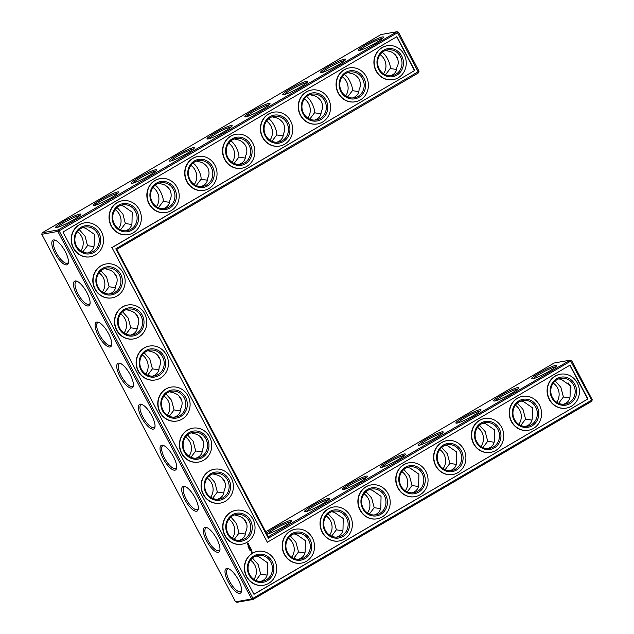 <?xml version="1.0" encoding="UTF-8"?>
<svg xmlns="http://www.w3.org/2000/svg" width="634" height="634" viewBox="0 0 634 634"><rect width="100%" height="100%" fill="white"/><g stroke="black" fill="none" stroke-linecap="round" stroke-linejoin="round"><path stroke-width="0.95" d="M383.491 73.774A13.092 12.181 79.9 0 0 380.075 54.635M385.448 74.852L390.243 68.504L396.662 69.502M382.04 52.487C385.615 53.47 390.988 64.24 390.243 68.504M390.393 75.826L392.565 74.852C395.434 73.1 396.876 70.588 396.9 67.315C398.588 64.517 398.651 61.133 397.082 57.163C394.657 53.573 391.741 51.552 388.349 51.108L385.607 50.395M395.093 54.524A13.052 4.525 -120.3 0 0 397.795 58.883M382.564 38.405A13.092 1.553 -27.8 0 0 370.755 43.286A13.092 1.553 -27.8 0 0 360.049 50.276M352.552 97.969L354.723 96.994C357.592 95.243 359.034 92.73 359.058 89.457C360.746 86.66 360.809 83.276 359.24 79.305C356.815 75.715 353.899 73.695 350.507 73.251L347.765 72.538M344.199 74.63C347.773 75.612 353.146 86.39 352.401 90.646L358.82 91.645M42.177 232.789L58.233 229.92L396.995 31.7L380.947 34.569L42.177 232.789L41.789 234.303L235.571 601.848L237.005 602.3L253.053 599.431L591.823 401.211L592.211 399.697L571.599 360.611L570.172 360.152L554.116 363.02L265.717 531.775M185.572 437.056A13.092 12.181 -100.1 0 1 189.843 441.858A13.092 12.181 -100.1 0 1 188.987 456.195M163.921 396.004A13.092 12.181 -100.1 0 1 168.2 400.807A13.092 12.181 -100.1 0 1 167.344 415.143M142.278 354.945A13.092 12.181 -100.1 0 1 146.549 359.747A13.092 12.181 -100.1 0 1 145.693 374.084M207.215 478.115A13.092 12.181 -100.1 0 1 211.494 482.918A13.092 12.181 -100.1 0 1 210.639 497.254M288.351 538.084A13.092 12.181 -100.1 0 1 292.631 542.886A13.092 12.181 -100.1 0 1 291.767 557.223M326.193 515.941A13.092 12.181 -100.1 0 1 330.472 520.744A13.092 12.181 -100.1 0 1 329.609 535.08M228.858 519.175A13.092 12.181 -100.1 0 1 233.138 523.977A13.092 12.181 -100.1 0 1 232.282 538.314M477.56 427.371A13.092 12.181 -100.1 0 1 481.84 432.174A13.092 12.181 -100.1 0 1 480.984 446.51M120.626 313.885A13.092 12.181 -100.1 0 1 124.906 318.688A13.092 12.181 -100.1 0 1 124.05 333.024M439.719 449.514A13.092 12.181 -100.1 0 1 443.998 454.316A13.092 12.181 -100.1 0 1 443.142 468.653M98.983 272.834A13.092 12.181 -100.1 0 1 103.263 277.637A13.092 12.181 -100.1 0 1 102.399 291.973M553.244 383.087A13.092 12.181 -100.1 0 1 557.524 387.889A13.092 12.181 -100.1 0 1 556.668 402.225M515.402 405.229A13.092 12.181 -100.1 0 1 519.682 410.032A13.092 12.181 -100.1 0 1 518.826 424.368M250.509 560.226A13.092 12.181 -100.1 0 1 254.789 565.029A13.092 12.181 -100.1 0 1 253.925 579.365M401.877 471.656A13.092 12.181 -100.1 0 1 406.156 476.459A13.092 12.181 -100.1 0 1 405.3 490.795M364.035 493.799A13.092 12.181 -100.1 0 1 368.314 498.601A13.092 12.181 -100.1 0 1 367.458 512.938M345.649 95.916A13.092 12.181 79.9 0 0 342.233 76.777M307.807 118.059A13.092 12.181 79.9 0 0 304.391 98.92M118.598 228.771A13.092 12.181 79.9 0 0 115.174 209.632M194.281 184.486A13.092 12.181 79.9 0 0 190.858 165.347M232.123 162.344A13.092 12.181 79.9 0 0 228.7 143.205M269.965 140.201A13.092 12.181 79.9 0 0 266.542 121.062M80.756 250.913A13.092 12.181 79.9 0 0 77.332 231.775M156.44 206.629A13.092 12.181 79.9 0 0 153.016 187.49M395.87 74.265A13.092 12.181 79.9 0 0 401.259 58.542A13.092 12.181 79.9 0 0 387.509 49.88A13.092 12.181 79.9 0 0 377.824 64.914A13.092 12.181 79.9 0 0 392.113 75.652A13.092 12.181 79.9 0 0 395.87 74.265M376.089 42.755A14.21 1.688 -27.8 0 0 383.53 37.271A14.21 1.688 -27.8 0 0 370.169 42.185A14.21 1.688 -27.8 0 0 358.575 50.435A14.21 1.688 -27.8 0 0 376.089 42.755M358.028 96.408A13.092 12.181 79.9 0 0 363.417 80.684A13.092 12.181 79.9 0 0 349.667 72.03A13.092 12.181 79.9 0 0 339.983 87.056A13.092 12.181 79.9 0 0 354.271 97.794A13.092 12.181 79.9 0 0 358.028 96.408M344.722 60.547A13.092 1.553 -27.8 0 0 332.913 65.429A13.092 1.553 -27.8 0 0 322.207 72.419M347.606 96.994L352.401 90.646M116.814 249.368L418.646 72.759L419.034 71.238L398.429 32.152L59.16 230.831L252.942 598.377L591.704 400.149L570.172 360.152L268.341 536.76L268.356 538.211L115.792 248.837L116.814 249.368L268.341 536.76M360.049 481.927A14.21 1.688 -27.8 0 0 367.498 476.443A14.21 1.688 -27.8 0 0 354.137 481.349A14.21 1.688 -27.8 0 0 342.534 489.599A14.21 1.688 -27.8 0 0 360.049 481.927M322.207 504.07A14.21 1.688 -27.8 0 0 329.656 498.586A14.21 1.688 -27.8 0 0 316.295 503.491A14.21 1.688 -27.8 0 0 304.692 511.741A14.21 1.688 -27.8 0 0 322.207 504.07M266.819 533.876A14.21 1.688 -27.8 0 0 266.851 533.883A14.21 1.688 -27.8 0 0 284.365 526.212A14.21 1.688 -27.8 0 0 291.814 520.728A14.21 1.688 -27.8 0 0 279.871 524.897A14.21 1.688 -27.8 0 0 266.652 533.559M549.258 371.215A14.21 1.688 -27.8 0 0 556.707 365.723A14.21 1.688 -27.8 0 0 543.346 370.636A14.21 1.688 -27.8 0 0 531.744 378.886A14.21 1.688 -27.8 0 0 549.258 371.215M511.416 393.357A14.21 1.688 -27.8 0 0 518.866 387.865A14.21 1.688 -27.8 0 0 505.504 392.779A14.21 1.688 -27.8 0 0 493.902 401.029A14.21 1.688 -27.8 0 0 511.416 393.357M473.574 415.5A14.21 1.688 -27.8 0 0 481.024 410.008A14.21 1.688 -27.8 0 0 467.662 414.921A14.21 1.688 -27.8 0 0 456.06 423.171A14.21 1.688 -27.8 0 0 473.574 415.5M435.732 437.642A14.21 1.688 -27.8 0 0 443.182 432.158A14.21 1.688 -27.8 0 0 429.82 437.064A14.21 1.688 -27.8 0 0 418.218 445.314A14.21 1.688 -27.8 0 0 435.732 437.642M397.89 459.785A14.21 1.688 -27.8 0 0 405.34 454.301A14.21 1.688 -27.8 0 0 391.978 459.206A14.21 1.688 -27.8 0 0 380.376 467.456A14.21 1.688 -27.8 0 0 397.89 459.785M41.789 234.303L57.845 231.434L251.627 598.979L235.571 601.848M65.239 251.5A14.17 4.913 -120.3 0 0 55.039 240.127A14.17 4.913 -120.3 0 0 55.879 254.9A14.17 4.913 -120.3 0 0 68.345 262.864A14.17 4.913 -120.3 0 0 65.239 251.5M86.898 292.559A14.21 4.929 59.7 0 1 90.012 303.948A14.21 4.929 59.7 0 1 77.514 295.959A14.21 4.929 59.7 0 1 76.674 281.155A14.21 4.929 59.7 0 1 86.898 292.559M108.541 333.611A14.21 4.929 59.7 0 1 111.655 345.007A14.21 4.929 59.7 0 1 99.166 337.019A14.21 4.929 59.7 0 1 98.318 322.215A14.21 4.929 59.7 0 1 108.541 333.611M130.192 374.67A14.21 4.929 59.7 0 1 133.306 386.058A14.21 4.929 59.7 0 1 120.809 378.07A14.21 4.929 59.7 0 1 119.969 363.266A14.21 4.929 59.7 0 1 130.192 374.67M151.835 415.73A14.21 4.929 59.7 0 1 154.95 427.118A14.21 4.929 59.7 0 1 142.46 419.129A14.21 4.929 59.7 0 1 141.612 404.326A14.21 4.929 59.7 0 1 151.835 415.73M173.486 456.781A14.21 4.929 59.7 0 1 176.601 468.177A14.21 4.929 59.7 0 1 164.103 460.189A14.21 4.929 59.7 0 1 163.263 445.385A14.21 4.929 59.7 0 1 173.486 456.781M195.129 497.841A14.21 4.929 59.7 0 1 198.244 509.229A14.21 4.929 59.7 0 1 185.754 501.24A14.21 4.929 59.7 0 1 184.906 486.436A14.21 4.929 59.7 0 1 195.129 497.841M216.78 538.892A14.21 4.929 59.7 0 1 219.887 550.288A14.21 4.929 59.7 0 1 207.397 542.3A14.21 4.929 59.7 0 1 206.557 527.496A14.21 4.929 59.7 0 1 216.78 538.892M238.408 579.951A14.17 4.913 59.7 0 1 241.514 591.316A14.17 4.913 59.7 0 1 229.056 583.351A14.17 4.913 59.7 0 1 228.216 568.587A14.17 4.913 59.7 0 1 238.408 579.951M224.713 131.325A14.21 1.688 -27.8 0 0 232.163 125.841A14.21 1.688 -27.8 0 0 218.801 130.755A14.21 1.688 -27.8 0 0 207.207 139.005A14.21 1.688 -27.8 0 0 224.713 131.325M186.871 153.468A14.21 1.688 -27.8 0 0 194.321 147.984A14.21 1.688 -27.8 0 0 180.959 152.897A14.21 1.688 -27.8 0 0 169.365 161.147A14.21 1.688 -27.8 0 0 186.871 153.468M149.03 175.61A14.21 1.688 -27.8 0 0 156.479 170.126A14.21 1.688 -27.8 0 0 143.118 175.039A14.21 1.688 -27.8 0 0 131.523 183.289A14.21 1.688 -27.8 0 0 149.03 175.61M111.188 197.76A14.21 1.688 -27.8 0 0 118.637 192.268A14.21 1.688 -27.8 0 0 105.276 197.182A14.21 1.688 -27.8 0 0 93.674 205.432A14.21 1.688 -27.8 0 0 111.188 197.76M73.346 219.903A14.21 1.688 -27.8 0 0 80.795 214.411A14.21 1.688 -27.8 0 0 67.434 219.324A14.21 1.688 -27.8 0 0 55.832 227.574A14.21 1.688 -27.8 0 0 73.346 219.903M338.247 64.898A14.21 1.688 -27.8 0 0 345.688 59.414A14.21 1.688 -27.8 0 0 332.327 64.327A14.21 1.688 -27.8 0 0 320.733 72.577A14.21 1.688 -27.8 0 0 338.247 64.898M300.397 87.04A14.21 1.688 -27.8 0 0 307.847 81.556A14.21 1.688 -27.8 0 0 294.485 86.47A14.21 1.688 -27.8 0 0 282.891 94.72A14.21 1.688 -27.8 0 0 300.397 87.04M262.555 109.183A14.21 1.688 -27.8 0 0 270.005 103.699A14.21 1.688 -27.8 0 0 256.643 108.612A14.21 1.688 -27.8 0 0 245.049 116.862A14.21 1.688 -27.8 0 0 262.555 109.183M190.945 457.272L195.716 450.972L193.148 441.272L187.529 434.924M169.302 416.213L174.073 409.913L171.505 400.212L165.886 393.865M147.651 375.162L152.422 368.853L149.862 359.161L144.235 352.805M212.596 498.332L217.367 492.024L214.799 482.331L209.172 475.976M293.732 558.3L298.519 551.96L295.951 542.3L290.324 535.936M331.574 536.158L336.361 529.818L333.793 520.157L328.166 513.794M234.239 539.383L239.01 533.083L236.442 523.383L230.824 517.035M482.942 447.588L487.728 441.248L485.161 431.58L479.534 425.224M126.007 334.102L130.778 327.802L128.211 318.102L122.592 311.754M445.1 469.731L449.886 463.391L447.319 453.722L441.692 447.366M104.356 293.043L109.127 286.742L106.567 277.042L100.941 270.694M558.625 403.303L563.412 396.963L560.844 387.295L555.218 380.939M520.783 425.446L525.57 419.106L523.002 409.437L517.376 403.081M255.89 580.443L260.677 574.103L258.109 564.442L252.483 558.079M407.258 491.873L412.045 485.533L409.477 475.865L403.85 469.509M369.416 514.015L374.203 507.675L371.635 498.007L366.008 491.651M309.764 119.137L314.551 112.789L320.978 113.787M306.357 96.772C309.931 97.755 315.304 108.533 314.551 112.789M117.147 207.484L122.956 214.197L125.342 223.509L131.769 224.499M120.555 229.849L125.342 223.509M196.239 185.564L201.026 179.216L207.453 180.214M192.831 163.2C196.405 164.182 201.778 174.96 201.026 179.216M234.081 163.421L238.867 157.073L245.295 158.072M230.673 141.057C234.247 142.04 239.62 152.818 238.867 157.073M271.923 141.279L276.709 134.931L283.136 135.93M268.515 118.915C272.089 119.897 277.462 130.675 276.709 134.931M79.305 229.627L85.115 236.339L87.5 245.651L93.927 246.642M82.713 251.991L87.5 245.651M158.397 207.706L163.184 201.366L169.611 202.357M154.989 185.342C158.563 186.325 163.937 197.103 163.184 201.366M396.797 75.177A14.21 13.219 79.9 0 0 396.884 50.625A14.21 13.219 79.9 0 0 376.961 62.283A14.21 13.219 79.9 0 0 396.797 75.177M314.71 120.111L316.881 119.137C319.75 117.385 321.192 114.873 321.216 111.6C322.904 108.802 322.968 105.418 321.398 101.448C318.965 97.858 316.057 95.837 312.665 95.393L309.923 94.68M358.955 97.319A14.21 13.219 79.9 0 0 359.042 72.767A14.21 13.219 79.9 0 0 339.119 84.425A14.21 13.219 79.9 0 0 358.955 97.319M418.646 72.759L396.995 31.7L398.429 32.152M115.792 248.837L419.034 71.238M116.743 277.153A13.092 4.541 59.7 0 1 113.962 272.66M138.386 318.213A13.092 4.541 59.7 0 1 135.605 313.719M160.037 359.264A13.092 4.541 59.7 0 1 157.248 354.771M181.681 400.323A13.092 4.541 59.7 0 1 178.899 395.83M203.332 441.383A13.092 4.541 59.7 0 1 200.542 436.889M224.975 482.434A13.092 4.541 59.7 0 1 222.193 477.941M246.626 523.494A13.092 4.541 59.7 0 1 243.836 519M571.599 360.611L268.356 538.211M366.531 477.568A13.092 1.553 -27.8 0 0 354.715 482.45A13.092 1.553 -27.8 0 0 344.016 489.44M328.689 499.711A13.092 1.553 -27.8 0 0 316.873 504.593A13.092 1.553 -27.8 0 0 306.174 511.583M290.847 521.853A13.092 1.553 -27.8 0 0 279.031 526.735A13.092 1.553 -27.8 0 0 268.333 533.725M555.741 366.856A13.092 1.553 -27.8 0 0 543.924 371.738A13.092 1.553 -27.8 0 0 533.226 378.728M517.899 388.999A13.092 1.553 -27.8 0 0 506.083 393.88A13.092 1.553 -27.8 0 0 495.384 400.87M480.057 411.141A13.092 1.553 -27.8 0 0 468.241 416.023A13.092 1.553 -27.8 0 0 457.542 423.013M442.215 433.284A13.092 1.553 -27.8 0 0 430.399 438.165A13.092 1.553 -27.8 0 0 419.7 445.155M404.373 455.426A13.092 1.553 -27.8 0 0 392.557 460.308A13.092 1.553 -27.8 0 0 381.858 467.298M592.211 399.697L591.823 401.211M570.972 387.334A13.052 4.525 59.7 0 1 568.27 382.976M253.053 599.431L251.627 598.979L252.942 598.377L253.053 599.431M57.845 231.434L58.233 229.92L59.16 230.831L57.845 231.434M55.737 240.421A13.052 4.525 -120.3 0 0 54.437 240.619A13.052 4.525 -120.3 0 0 57.123 254.171A13.052 4.525 -120.3 0 0 67.624 263.15A13.052 4.525 -120.3 0 0 68.432 262.119M90.099 303.203A13.092 4.541 59.7 0 1 89.291 304.241A13.092 4.541 59.7 0 1 78.759 295.23A13.092 4.541 59.7 0 1 76.072 281.647A13.092 4.541 59.7 0 1 77.372 281.441M111.742 344.254A13.092 4.541 59.7 0 1 110.934 345.292A13.092 4.541 59.7 0 1 100.41 336.289A13.092 4.541 59.7 0 1 97.715 322.698A13.092 4.541 59.7 0 1 99.015 322.5M133.394 385.313A13.092 4.541 59.7 0 1 132.585 386.352A13.092 4.541 59.7 0 1 122.053 377.349A13.092 4.541 59.7 0 1 119.358 363.757A13.092 4.541 59.7 0 1 120.666 363.559M155.037 426.373A13.092 4.541 59.7 0 1 154.228 427.403A13.092 4.541 59.7 0 1 143.704 418.4A13.092 4.541 59.7 0 1 141.01 404.817A13.092 4.541 59.7 0 1 142.309 404.611M176.688 467.424A13.092 4.541 59.7 0 1 175.872 468.463A13.092 4.541 59.7 0 1 165.347 459.46A13.092 4.541 59.7 0 1 162.653 445.868A13.092 4.541 59.7 0 1 163.952 445.67M198.331 508.484A13.092 4.541 59.7 0 1 197.523 509.522A13.092 4.541 59.7 0 1 186.998 500.519A13.092 4.541 59.7 0 1 184.304 486.928A13.092 4.541 59.7 0 1 185.603 486.73M219.982 549.543A13.092 4.541 59.7 0 1 219.166 550.574A13.092 4.541 59.7 0 1 208.641 541.571A13.092 4.541 59.7 0 1 205.947 527.987A13.092 4.541 59.7 0 1 207.247 527.781M241.602 590.571A13.052 4.525 59.7 0 1 240.793 591.601A13.052 4.525 59.7 0 1 230.3 582.622A13.052 4.525 59.7 0 1 227.614 569.07A13.052 4.525 59.7 0 1 228.914 568.872M231.196 126.974A13.092 1.553 -27.8 0 0 219.388 131.856A13.092 1.553 -27.8 0 0 208.681 138.846M193.354 149.117A13.092 1.553 -27.8 0 0 181.546 153.999A13.092 1.553 -27.8 0 0 170.839 160.988M155.512 171.259A13.092 1.553 -27.8 0 0 143.704 176.141A13.092 1.553 -27.8 0 0 132.997 183.131M117.67 193.402A13.092 1.553 -27.8 0 0 105.854 198.283A13.092 1.553 -27.8 0 0 95.155 205.273M79.829 215.544A13.092 1.553 -27.8 0 0 68.012 220.426A13.092 1.553 -27.8 0 0 57.314 227.416M306.88 82.689A13.092 1.553 -27.8 0 0 295.072 87.571A13.092 1.553 -27.8 0 0 284.365 94.561M269.038 104.832A13.092 1.553 -27.8 0 0 257.23 109.714A13.092 1.553 -27.8 0 0 246.523 116.704M195.89 458.247L198.062 457.28C200.923 455.529 202.365 453.033 202.397 449.775C204.124 446.162 204.188 442.77 202.595 439.584C200.867 436.461 197.943 434.441 193.822 433.521L191.103 432.824M202.151 451.963L195.716 450.972M217.533 499.307L219.705 498.34C222.566 496.588 224.008 494.084 224.04 490.835C225.767 487.221 225.839 483.821 224.246 480.643C222.51 477.521 219.586 475.5 215.473 474.573L212.747 473.875M174.247 417.196L176.418 416.221C179.271 414.477 180.722 411.973 180.745 408.716C182.473 405.11 182.544 401.71 180.952 398.524C179.216 395.402 176.292 393.381 172.179 392.462L169.452 391.764M180.5 410.903L174.073 409.913M152.596 376.136L154.767 375.169C157.628 373.418 159.071 370.914 159.102 367.665C160.83 364.051 160.893 360.651 159.3 357.473C157.573 354.351 154.648 352.33 150.527 351.402L147.809 350.705M158.857 369.852L152.422 368.853M130.953 335.077L133.124 334.11C135.977 332.359 137.427 329.862 137.451 326.605C139.187 322.999 139.25 319.599 137.657 316.414C135.922 313.291 132.997 311.27 128.884 310.351L126.158 309.654M137.213 328.792L130.778 327.802M223.794 493.014L217.367 492.024M239.184 540.366L241.356 539.391C244.217 537.648 245.659 535.144 245.691 531.886C247.418 528.28 247.482 524.881 245.889 521.695C244.161 518.572 241.237 516.551 237.116 515.632L234.398 514.935M293.883 533.852L296.633 534.557L305.366 540.612L305.176 550.772C305.16 554.037 303.71 556.549 300.841 558.308L298.669 559.275M304.938 552.959L298.519 551.96M256.041 555.994L258.791 556.7L267.524 562.754L267.334 572.914C267.318 576.179 265.868 578.691 262.999 580.451L260.828 581.418M267.096 575.101L260.677 574.103M331.725 511.709L334.475 512.415L343.208 518.469L343.018 528.629C343.002 531.894 341.552 534.407 338.683 536.166L336.511 537.133M342.78 530.816L336.361 529.818M245.445 534.074L239.01 533.083M483.092 423.14L485.842 423.845L494.575 429.9L494.385 440.059C494.369 443.325 492.927 445.837 490.058 447.596L487.887 448.563M494.148 442.247L487.728 441.248M445.25 445.282L448 445.987L456.734 452.042L456.543 462.202C456.528 465.467 455.085 467.979 452.208 469.739L450.045 470.705M456.306 464.389L449.886 463.391M109.302 294.025L111.473 293.051C114.334 291.307 115.776 288.803 115.808 285.546C117.536 281.94 117.607 278.54 116.006 275.354C114.278 272.232 111.354 270.211 107.233 269.291L104.515 268.594M115.562 287.733L109.127 286.742M407.408 467.424L410.158 468.13L418.892 474.184L418.702 484.344C418.686 487.609 417.243 490.122 414.367 491.881L412.203 492.848M418.464 486.532L412.045 485.533M87.658 252.966L89.83 251.999C92.699 250.24 94.141 247.728 94.165 244.455L94.347 234.303L85.614 228.248L82.864 227.543M558.776 378.855L561.526 379.56L570.259 385.615L570.069 395.767C570.053 399.04 568.611 401.552 565.742 403.311L563.571 404.278M569.839 397.962L563.412 396.963M520.934 400.997L523.684 401.702L532.417 407.757L532.227 417.917C532.211 421.182 530.769 423.694 527.9 425.454L525.729 426.42M531.997 420.104L525.57 419.106M369.567 489.567L372.317 490.272L381.05 496.327L380.86 506.487C380.844 509.752 379.394 512.264 376.525 514.023L374.353 514.99M380.622 508.674L374.203 507.675M276.868 142.254L279.039 141.279C281.908 139.528 283.35 137.015 283.374 133.742C285.062 130.945 285.126 127.561 283.557 123.59C281.124 120 278.215 117.979 274.823 117.536L272.081 116.822M125.5 230.824L127.672 229.857C130.541 228.097 131.983 225.585 132.007 222.312L132.189 212.16L123.456 206.105L120.706 205.392M201.184 186.539L203.356 185.572C206.224 183.812 207.667 181.3 207.69 178.027C209.378 175.23 209.442 171.846 207.873 167.875C205.44 164.285 202.531 162.264 199.139 161.821L196.397 161.107M163.342 208.681L165.514 207.714C168.382 205.955 169.825 203.443 169.849 200.17C171.537 197.372 171.6 193.988 170.031 190.018C167.598 186.428 164.689 184.407 161.298 183.963L158.555 183.25M239.026 164.396L241.197 163.421C244.066 161.67 245.509 159.158 245.532 155.885C247.22 153.087 247.284 149.703 245.715 145.733C243.282 142.143 240.373 140.122 236.981 139.678L234.239 138.965M398.184 77.808A17.205 16.008 79.9 0 0 405.261 57.139A17.205 16.008 79.9 0 0 387.192 45.759A17.205 16.008 79.9 0 0 374.456 65.508A17.205 16.008 79.9 0 0 393.238 79.63A17.205 16.008 79.9 0 0 398.184 77.808M320.186 118.55A13.092 12.181 79.9 0 0 325.575 102.827A13.092 12.181 79.9 0 0 311.825 94.173A13.092 12.181 79.9 0 0 302.141 109.199A13.092 12.181 79.9 0 0 316.429 119.937A13.092 12.181 79.9 0 0 320.186 118.55M360.334 99.95A17.205 16.008 79.9 0 0 367.419 79.282A17.205 16.008 79.9 0 0 349.35 67.901A17.205 16.008 79.9 0 0 336.614 87.65A17.205 16.008 79.9 0 0 355.397 101.773A17.205 16.008 79.9 0 0 360.334 99.95M62.964 232.044L396.884 36.661L414.723 70.485L111.988 247.632L267.326 542.252L570.061 365.113L587.9 398.944L253.98 594.327L62.964 232.044M205.899 438.99A13.092 12.181 -100.1 0 1 197.61 458.081A13.092 12.181 -100.1 0 1 183.321 447.335A13.092 12.181 -100.1 0 1 193.005 432.309A13.092 12.181 -100.1 0 1 205.899 438.99M227.551 480.049A13.092 12.181 -100.1 0 1 219.253 499.132A13.092 12.181 -100.1 0 1 204.964 488.394A13.092 12.181 -100.1 0 1 214.649 473.368A13.092 12.181 -100.1 0 1 227.551 480.049M184.256 397.938A13.092 12.181 -100.1 0 1 175.959 417.021A13.092 12.181 -100.1 0 1 161.67 406.275A13.092 12.181 -100.1 0 1 171.354 391.249A13.092 12.181 -100.1 0 1 184.256 397.938M162.605 356.879A13.092 12.181 -100.1 0 1 154.316 375.962A13.092 12.181 -100.1 0 1 140.027 365.224A13.092 12.181 -100.1 0 1 149.711 350.198A13.092 12.181 -100.1 0 1 162.605 356.879M140.962 315.819A13.092 12.181 -100.1 0 1 132.665 334.911A13.092 12.181 -100.1 0 1 118.376 324.164A13.092 12.181 -100.1 0 1 128.06 309.138A13.092 12.181 -100.1 0 1 140.962 315.819M249.194 521.108A13.092 12.181 -100.1 0 1 240.904 540.192A13.092 12.181 -100.1 0 1 226.615 529.445A13.092 12.181 -100.1 0 1 236.3 514.42A13.092 12.181 -100.1 0 1 249.194 521.108M308.687 540.017A13.092 12.181 -100.1 0 1 300.389 559.101A13.092 12.181 -100.1 0 1 286.1 548.362A13.092 12.181 -100.1 0 1 295.785 533.337A13.092 12.181 -100.1 0 1 308.687 540.017M346.529 517.875A13.092 12.181 -100.1 0 1 338.231 536.958A13.092 12.181 -100.1 0 1 323.942 526.22A13.092 12.181 -100.1 0 1 333.627 511.194A13.092 12.181 -100.1 0 1 346.529 517.875M270.845 562.16A13.092 12.181 -100.1 0 1 262.547 581.251A13.092 12.181 -100.1 0 1 248.259 570.505A13.092 12.181 -100.1 0 1 257.943 555.479A13.092 12.181 -100.1 0 1 270.845 562.16M384.37 495.733A13.092 12.181 -100.1 0 1 376.073 514.816A13.092 12.181 -100.1 0 1 361.784 504.078A13.092 12.181 -100.1 0 1 371.469 489.052A13.092 12.181 -100.1 0 1 384.37 495.733M535.738 407.163A13.092 12.181 -100.1 0 1 527.44 426.246A13.092 12.181 -100.1 0 1 513.152 415.508A13.092 12.181 -100.1 0 1 522.836 400.482A13.092 12.181 -100.1 0 1 535.738 407.163M497.896 429.305A13.092 12.181 -100.1 0 1 489.599 448.389A13.092 12.181 -100.1 0 1 475.31 437.65A13.092 12.181 -100.1 0 1 484.994 422.624A13.092 12.181 -100.1 0 1 497.896 429.305M460.054 451.448A13.092 12.181 -100.1 0 1 451.757 470.531A13.092 12.181 -100.1 0 1 437.468 459.793A13.092 12.181 -100.1 0 1 447.152 444.767A13.092 12.181 -100.1 0 1 460.054 451.448M119.311 274.768A13.092 12.181 -100.1 0 1 111.021 293.851A13.092 12.181 -100.1 0 1 96.733 283.105A13.092 12.181 -100.1 0 1 106.417 268.079A13.092 12.181 -100.1 0 1 119.311 274.768M422.212 473.59A13.092 12.181 -100.1 0 1 413.915 492.673A13.092 12.181 -100.1 0 1 399.626 481.935A13.092 12.181 -100.1 0 1 409.31 466.909A13.092 12.181 -100.1 0 1 422.212 473.59M93.135 251.405A13.092 12.181 79.9 0 0 98.516 235.682A13.092 12.181 79.9 0 0 84.774 227.027A13.092 12.181 79.9 0 0 75.081 242.053A13.092 12.181 79.9 0 0 89.37 252.792A13.092 12.181 79.9 0 0 93.135 251.405M573.58 385.02A13.092 12.181 -100.1 0 1 565.282 404.104A13.092 12.181 -100.1 0 1 550.994 393.365A13.092 12.181 -100.1 0 1 560.678 378.339A13.092 12.181 -100.1 0 1 573.58 385.02M282.344 140.693A13.092 12.181 79.9 0 0 287.733 124.969A13.092 12.181 79.9 0 0 273.983 116.315A13.092 12.181 79.9 0 0 264.299 131.341A13.092 12.181 79.9 0 0 278.588 142.079A13.092 12.181 79.9 0 0 282.344 140.693M130.976 229.262A13.092 12.181 79.9 0 0 136.358 213.539A13.092 12.181 79.9 0 0 122.616 204.885A13.092 12.181 79.9 0 0 112.923 219.911A13.092 12.181 79.9 0 0 127.22 230.649A13.092 12.181 79.9 0 0 130.976 229.262M168.818 207.12A13.092 12.181 79.9 0 0 174.207 191.397A13.092 12.181 79.9 0 0 160.457 182.743A13.092 12.181 79.9 0 0 150.765 197.768A13.092 12.181 79.9 0 0 165.062 208.507A13.092 12.181 79.9 0 0 168.818 207.12M206.66 184.977A13.092 12.181 79.9 0 0 212.049 169.254A13.092 12.181 79.9 0 0 198.299 160.6A13.092 12.181 79.9 0 0 188.607 175.626A13.092 12.181 79.9 0 0 202.904 186.364A13.092 12.181 79.9 0 0 206.66 184.977M244.502 162.835A13.092 12.181 79.9 0 0 249.891 147.112A13.092 12.181 79.9 0 0 236.141 138.458A13.092 12.181 79.9 0 0 226.449 153.483A13.092 12.181 79.9 0 0 240.746 164.222A13.092 12.181 79.9 0 0 244.502 162.835M393.104 79.654A17.205 16.008 -100.1 0 1 392.969 79.678A17.205 16.008 -100.1 0 1 374.187 65.556A17.205 16.008 -100.1 0 1 386.922 45.806A17.205 16.008 -100.1 0 1 387.057 45.791M321.113 119.461A14.21 13.219 79.9 0 0 321.2 94.91A14.21 13.219 79.9 0 0 301.277 106.567A14.21 13.219 79.9 0 0 321.113 119.461M355.262 101.797A17.205 16.008 -100.1 0 1 355.127 101.82A17.205 16.008 -100.1 0 1 336.345 87.698A17.205 16.008 -100.1 0 1 349.072 67.957A17.205 16.008 -100.1 0 1 349.215 67.933M587.9 398.944L253.933 594.248M569.831 365.247L587.631 398.992M267.326 542.252L111.988 247.632M414.723 70.485L111.719 247.68M396.662 36.788L414.454 70.54M207.215 438.387A14.21 13.219 -100.1 0 1 195.66 459.293A14.21 13.219 -100.1 0 1 184.256 437.674A14.21 13.219 -100.1 0 1 207.215 438.387M228.858 479.447A14.21 13.219 -100.1 0 1 217.303 500.353A14.21 13.219 -100.1 0 1 205.907 478.733A14.21 13.219 -100.1 0 1 228.858 479.447M185.564 397.336A14.21 13.219 -100.1 0 1 174.009 418.242A14.21 13.219 -100.1 0 1 162.613 396.622A14.21 13.219 -100.1 0 1 185.564 397.336M163.921 356.276A14.21 13.219 -100.1 0 1 152.366 377.182A14.21 13.219 -100.1 0 1 140.97 355.563A14.21 13.219 -100.1 0 1 163.921 356.276M142.278 315.217A14.21 13.219 -100.1 0 1 130.715 336.123A14.21 13.219 -100.1 0 1 119.319 314.504A14.21 13.219 -100.1 0 1 142.278 315.217M250.509 520.506A14.21 13.219 -100.1 0 1 238.955 541.412A14.21 13.219 -100.1 0 1 227.551 519.793A14.21 13.219 -100.1 0 1 250.509 520.506M309.994 539.415A14.21 13.219 -100.1 0 1 298.44 560.321A14.21 13.219 -100.1 0 1 287.043 538.702A14.21 13.219 -100.1 0 1 309.994 539.415M347.836 517.273A14.21 13.219 -100.1 0 1 336.282 538.179A14.21 13.219 -100.1 0 1 324.885 516.559A14.21 13.219 -100.1 0 1 347.836 517.273M272.152 561.558A14.21 13.219 -100.1 0 1 260.598 582.464A14.21 13.219 -100.1 0 1 249.202 560.844A14.21 13.219 -100.1 0 1 272.152 561.558M385.678 495.13A14.21 13.219 -100.1 0 1 374.123 516.036A14.21 13.219 -100.1 0 1 362.727 494.417A14.21 13.219 -100.1 0 1 385.678 495.13M537.053 406.56A14.21 13.219 -100.1 0 1 525.491 427.467A14.21 13.219 -100.1 0 1 514.095 405.847A14.21 13.219 -100.1 0 1 537.053 406.56M499.212 428.703A14.21 13.219 -100.1 0 1 487.649 449.609A14.21 13.219 -100.1 0 1 476.253 427.99A14.21 13.219 -100.1 0 1 499.212 428.703M461.362 450.845A14.21 13.219 -100.1 0 1 449.807 471.751A14.21 13.219 -100.1 0 1 438.411 450.132A14.21 13.219 -100.1 0 1 461.362 450.845M120.626 274.165A14.21 13.219 -100.1 0 1 109.072 295.072A14.21 13.219 -100.1 0 1 97.676 273.452A14.21 13.219 -100.1 0 1 120.626 274.165M423.52 472.988A14.21 13.219 -100.1 0 1 411.965 493.894A14.21 13.219 -100.1 0 1 400.569 472.275A14.21 13.219 -100.1 0 1 423.52 472.988M94.054 252.316A14.21 13.219 79.9 0 0 94.149 227.764A14.21 13.219 79.9 0 0 74.226 239.422A14.21 13.219 79.9 0 0 94.054 252.316M574.895 384.418A14.21 13.219 -100.1 0 1 563.333 405.324A14.21 13.219 -100.1 0 1 551.937 383.705A14.21 13.219 -100.1 0 1 574.895 384.418M283.271 141.604A14.21 13.219 79.9 0 0 283.358 117.052A14.21 13.219 79.9 0 0 263.435 128.71A14.21 13.219 79.9 0 0 283.271 141.604M131.896 230.174A14.21 13.219 79.9 0 0 131.991 205.622A14.21 13.219 79.9 0 0 112.067 217.28A14.21 13.219 79.9 0 0 131.896 230.174M169.746 208.031A14.21 13.219 79.9 0 0 169.833 183.48A14.21 13.219 79.9 0 0 149.909 195.137A14.21 13.219 79.9 0 0 169.746 208.031M207.587 185.889A14.21 13.219 79.9 0 0 207.675 161.337A14.21 13.219 79.9 0 0 187.751 172.995A14.21 13.219 79.9 0 0 207.587 185.889M245.429 163.746A14.21 13.219 79.9 0 0 245.517 139.195A14.21 13.219 79.9 0 0 225.593 150.852A14.21 13.219 79.9 0 0 245.429 163.746M263.538 585.245A17.205 16.008 -100.1 0 1 263.403 585.269A17.205 16.008 -100.1 0 1 244.629 571.155A17.205 16.008 -100.1 0 1 257.356 551.406A17.205 16.008 -100.1 0 1 257.491 551.382M252.063 551.818L251.698 552.483L252.063 551.818M251.833 551.374L251.983 551.802L251.436 551.675L251.833 551.374M251.785 551.287L251.341 551.485L251.539 550.914M250.042 550.629L250.446 550.391L250.018 550.566M251.452 549.638L251.698 550.217L251.389 549.749L251.278 550.336L250.739 550.122L250.961 550.653L250.644 550.05L251.349 549.638M249.986 550.352L250.161 549.916L249.923 550.36M249.463 549.527L249.859 549.298L249.463 549.527M249.511 548.782L249.035 548.695M249.21 548.085L248.972 548.584L249.21 548.085M248.797 548.172L249.003 547.697L248.797 548.172M251.286 549.329L250.533 549.837L251.175 549.329M250.89 548.568L250.715 549.266L250.058 549.06L250.779 548.568M250.351 547.61L250.034 548.204L250.707 548.339L249.899 548.751L250.485 548.339L249.891 548.283L250.161 547.728L249.542 547.958L250.279 547.53L249.962 548.22L250.684 548.236M249.867 546.746L250.184 547.348L249.875 546.873L249.376 547.752L249.13 547.182L249.867 546.746M248.037 546.746L248.251 546.318L248.037 546.746M249.542 546.246L249.796 546.611L248.829 546.722L249.542 546.246M248.726 545.343L249.313 545.819L248.845 545.406L248.71 546.223L248.726 545.343M248.401 543.504L248.702 544.788L247.482 544.883L247.363 543.576L248.401 543.504L247.839 543.283M241.895 544.194A17.205 16.008 -100.1 0 1 241.76 544.218A17.205 16.008 -100.1 0 1 222.978 530.095A17.205 16.008 -100.1 0 1 235.705 510.346A17.205 16.008 -100.1 0 1 235.84 510.322M301.38 563.103A17.205 16.008 -100.1 0 1 301.245 563.127A17.205 16.008 -100.1 0 1 282.471 549.012A17.205 16.008 -100.1 0 1 295.198 529.263A17.205 16.008 -100.1 0 1 295.333 529.239M220.252 503.134A17.205 16.008 -100.1 0 1 220.117 503.158A17.205 16.008 -100.1 0 1 201.335 489.044A17.205 16.008 -100.1 0 1 214.062 469.295A17.205 16.008 -100.1 0 1 214.197 469.271M198.6 462.075A17.205 16.008 -100.1 0 1 198.466 462.099A17.205 16.008 -100.1 0 1 179.684 447.984A17.205 16.008 -100.1 0 1 192.411 428.235A17.205 16.008 -100.1 0 1 192.554 428.212M339.23 540.961A17.205 16.008 -100.1 0 1 339.087 540.984A17.205 16.008 -100.1 0 1 320.313 526.87A17.205 16.008 -100.1 0 1 333.04 507.121A17.205 16.008 -100.1 0 1 333.175 507.097M377.072 518.818A17.205 16.008 -100.1 0 1 376.937 518.842A17.205 16.008 -100.1 0 1 358.155 504.727A17.205 16.008 -100.1 0 1 370.882 484.978A17.205 16.008 -100.1 0 1 371.017 484.955M176.957 421.024A17.205 16.008 -100.1 0 1 176.823 421.047A17.205 16.008 -100.1 0 1 158.04 406.925A17.205 16.008 -100.1 0 1 170.768 387.176A17.205 16.008 -100.1 0 1 170.903 387.152M155.306 379.964A17.205 16.008 -100.1 0 1 155.172 379.988A17.205 16.008 -100.1 0 1 136.389 365.873A17.205 16.008 -100.1 0 1 149.125 346.124A17.205 16.008 -100.1 0 1 149.259 346.101M133.663 338.905A17.205 16.008 -100.1 0 1 133.528 338.928A17.205 16.008 -100.1 0 1 114.746 324.814A17.205 16.008 -100.1 0 1 127.474 305.065A17.205 16.008 -100.1 0 1 127.608 305.041M112.012 297.853A17.205 16.008 -100.1 0 1 111.877 297.877A17.205 16.008 -100.1 0 1 93.095 283.755A17.205 16.008 -100.1 0 1 105.83 264.006A17.205 16.008 -100.1 0 1 105.965 263.982M90.369 256.794A17.205 16.008 -100.1 0 1 90.234 256.818A17.205 16.008 -100.1 0 1 71.452 242.703A17.205 16.008 -100.1 0 1 84.179 222.954A17.205 16.008 -100.1 0 1 84.314 222.93M128.211 234.651A17.205 16.008 -100.1 0 1 128.076 234.675A17.205 16.008 -100.1 0 1 109.294 220.561A17.205 16.008 -100.1 0 1 122.021 200.812A17.205 16.008 -100.1 0 1 122.156 200.788M166.053 212.509A17.205 16.008 -100.1 0 1 165.918 212.533A17.205 16.008 -100.1 0 1 147.136 198.418A17.205 16.008 -100.1 0 1 159.863 178.669A17.205 16.008 -100.1 0 1 159.998 178.645M203.894 190.366A17.205 16.008 -100.1 0 1 203.76 190.39A17.205 16.008 -100.1 0 1 184.977 176.276A17.205 16.008 -100.1 0 1 197.705 156.527A17.205 16.008 -100.1 0 1 197.84 156.503M414.913 496.676A17.205 16.008 -100.1 0 1 414.779 496.699A17.205 16.008 -100.1 0 1 395.996 482.585A17.205 16.008 -100.1 0 1 408.724 462.836A17.205 16.008 -100.1 0 1 408.859 462.812M452.755 474.533A17.205 16.008 -100.1 0 1 452.621 474.557A17.205 16.008 -100.1 0 1 433.838 460.442A17.205 16.008 -100.1 0 1 446.566 440.693A17.205 16.008 -100.1 0 1 446.701 440.67M490.597 452.391A17.205 16.008 -100.1 0 1 490.462 452.414A17.205 16.008 -100.1 0 1 471.68 438.3A17.205 16.008 -100.1 0 1 484.408 418.551A17.205 16.008 -100.1 0 1 484.542 418.527M528.439 430.248A17.205 16.008 -100.1 0 1 528.304 430.272A17.205 16.008 -100.1 0 1 509.522 416.158A17.205 16.008 -100.1 0 1 522.25 396.409A17.205 16.008 -100.1 0 1 522.384 396.385M566.281 408.106A17.205 16.008 -100.1 0 1 566.146 408.13A17.205 16.008 -100.1 0 1 547.364 394.015A17.205 16.008 -100.1 0 1 560.091 374.266A17.205 16.008 -100.1 0 1 560.226 374.242M241.736 168.224A17.205 16.008 -100.1 0 1 241.602 168.248A17.205 16.008 -100.1 0 1 222.819 154.133A17.205 16.008 -100.1 0 1 235.547 134.384A17.205 16.008 -100.1 0 1 235.682 134.36M279.578 146.082A17.205 16.008 -100.1 0 1 279.443 146.105A17.205 16.008 -100.1 0 1 260.661 131.991A17.205 16.008 -100.1 0 1 273.389 112.242A17.205 16.008 -100.1 0 1 273.523 112.218M317.42 123.939A17.205 16.008 -100.1 0 1 317.285 123.963A17.205 16.008 -100.1 0 1 298.503 109.848A17.205 16.008 -100.1 0 1 311.231 90.099A17.205 16.008 -100.1 0 1 311.365 90.076M322.492 122.093A17.205 16.008 79.9 0 0 329.577 101.424A17.205 16.008 79.9 0 0 311.508 90.044A17.205 16.008 79.9 0 0 298.772 109.793A17.205 16.008 79.9 0 0 317.555 123.915A17.205 16.008 79.9 0 0 322.492 122.093M209.64 436.969A17.205 16.008 -100.1 0 1 198.735 462.051A17.205 16.008 -100.1 0 1 179.953 447.937A17.205 16.008 -100.1 0 1 192.688 428.188A17.205 16.008 -100.1 0 1 209.64 436.969M231.283 478.028A17.205 16.008 -100.1 0 1 220.386 503.111A17.205 16.008 -100.1 0 1 201.604 488.996A17.205 16.008 -100.1 0 1 214.332 469.247A17.205 16.008 -100.1 0 1 231.283 478.028M187.989 395.917A17.205 16.008 -100.1 0 1 177.092 421A17.205 16.008 -100.1 0 1 158.31 406.877A17.205 16.008 -100.1 0 1 171.037 387.128A17.205 16.008 -100.1 0 1 187.989 395.917M166.346 354.858A17.205 16.008 -100.1 0 1 155.441 379.94A17.205 16.008 -100.1 0 1 136.659 365.826A17.205 16.008 -100.1 0 1 149.394 346.077A17.205 16.008 -100.1 0 1 166.346 354.858M144.695 313.798A17.205 16.008 -100.1 0 1 133.798 338.881A17.205 16.008 -100.1 0 1 115.016 324.767A17.205 16.008 -100.1 0 1 127.743 305.017A17.205 16.008 -100.1 0 1 144.695 313.798M252.926 519.087A17.205 16.008 -100.1 0 1 242.029 544.17A17.205 16.008 -100.1 0 1 223.247 530.048A17.205 16.008 -100.1 0 1 235.975 510.299A17.205 16.008 -100.1 0 1 252.926 519.087M312.419 537.997A17.205 16.008 -100.1 0 1 301.522 563.079A17.205 16.008 -100.1 0 1 282.74 548.965A17.205 16.008 -100.1 0 1 295.468 529.216A17.205 16.008 -100.1 0 1 312.419 537.997M350.261 515.854A17.205 16.008 -100.1 0 1 339.364 540.937A17.205 16.008 -100.1 0 1 320.582 526.822A17.205 16.008 -100.1 0 1 333.31 507.073A17.205 16.008 -100.1 0 1 350.261 515.854M274.577 560.139A17.205 16.008 -100.1 0 1 263.673 585.222A17.205 16.008 -100.1 0 1 244.898 571.107A17.205 16.008 -100.1 0 1 257.626 551.358A17.205 16.008 -100.1 0 1 274.577 560.139M388.103 493.712A17.205 16.008 -100.1 0 1 377.206 518.794A17.205 16.008 -100.1 0 1 358.424 504.68A17.205 16.008 -100.1 0 1 371.152 484.931A17.205 16.008 -100.1 0 1 388.103 493.712M539.471 405.142A17.205 16.008 -100.1 0 1 528.574 430.224A17.205 16.008 -100.1 0 1 509.791 416.11A17.205 16.008 -100.1 0 1 522.519 396.361A17.205 16.008 -100.1 0 1 539.471 405.142M501.629 427.284A17.205 16.008 -100.1 0 1 490.732 452.367A17.205 16.008 -100.1 0 1 471.95 438.252A17.205 16.008 -100.1 0 1 484.677 418.503A17.205 16.008 -100.1 0 1 501.629 427.284M463.787 449.427A17.205 16.008 -100.1 0 1 452.89 474.509A17.205 16.008 -100.1 0 1 434.108 460.395A17.205 16.008 -100.1 0 1 446.835 440.646A17.205 16.008 -100.1 0 1 463.787 449.427M123.051 272.747A17.205 16.008 -100.1 0 1 112.147 297.829A17.205 16.008 -100.1 0 1 93.364 283.707A17.205 16.008 -100.1 0 1 106.1 263.958A17.205 16.008 -100.1 0 1 123.051 272.747M425.945 471.569A17.205 16.008 -100.1 0 1 415.048 496.652A17.205 16.008 -100.1 0 1 396.266 482.537A17.205 16.008 -100.1 0 1 408.993 462.788A17.205 16.008 -100.1 0 1 425.945 471.569M95.441 254.947A17.205 16.008 79.9 0 0 102.518 234.279A17.205 16.008 79.9 0 0 84.449 222.906A17.205 16.008 79.9 0 0 71.721 242.656A17.205 16.008 79.9 0 0 90.504 256.77A17.205 16.008 79.9 0 0 95.441 254.947M577.312 382.999A17.205 16.008 -100.1 0 1 566.416 408.082A17.205 16.008 -100.1 0 1 547.633 393.968A17.205 16.008 -100.1 0 1 560.361 374.219A17.205 16.008 -100.1 0 1 577.312 382.999M284.65 144.235A17.205 16.008 79.9 0 0 291.735 123.567A17.205 16.008 79.9 0 0 273.658 112.186A17.205 16.008 79.9 0 0 260.931 131.935A17.205 16.008 79.9 0 0 279.713 146.058A17.205 16.008 79.9 0 0 284.65 144.235M133.283 232.805A17.205 16.008 79.9 0 0 140.368 212.136A17.205 16.008 79.9 0 0 122.291 200.764A17.205 16.008 79.9 0 0 109.563 220.513A17.205 16.008 79.9 0 0 128.345 234.628A17.205 16.008 79.9 0 0 133.283 232.805M171.125 210.662A17.205 16.008 79.9 0 0 178.209 189.994A17.205 16.008 79.9 0 0 160.133 178.622A17.205 16.008 79.9 0 0 147.405 198.371A17.205 16.008 79.9 0 0 166.187 212.485A17.205 16.008 79.9 0 0 171.125 210.662M208.966 188.52A17.205 16.008 79.9 0 0 216.051 167.852A17.205 16.008 79.9 0 0 197.974 156.479A17.205 16.008 79.9 0 0 185.247 176.22A17.205 16.008 79.9 0 0 204.029 190.343A17.205 16.008 79.9 0 0 208.966 188.52M246.808 166.377A17.205 16.008 79.9 0 0 253.893 145.709A17.205 16.008 79.9 0 0 235.816 134.337A17.205 16.008 79.9 0 0 223.089 154.078A17.205 16.008 79.9 0 0 241.871 168.2A17.205 16.008 79.9 0 0 246.808 166.377M251.738 552.491L252.205 552.222M251.722 550.138L251.389 549.654M250.898 550.629L251.024 549.963M250.501 549.829L251.199 549.416M251.151 549.068L250.818 548.584M249.939 548.759L250.644 548.355M249.566 548.053L250.161 547.728M250.208 547.269L249.875 546.785M249.384 547.76L249.511 547.094M248.591 547.047L248.473 547.459M249.503 545.937L249.82 546.532M248.877 546.738L249.598 546.342M248.71 546.096L248.385 545.597M248.956 546.08L248.774 545.422M248.084 544.638L247.545 544.241L247.981 543.726L247.664 544.4L248.377 544.471L247.981 543.726"/></g></svg>
